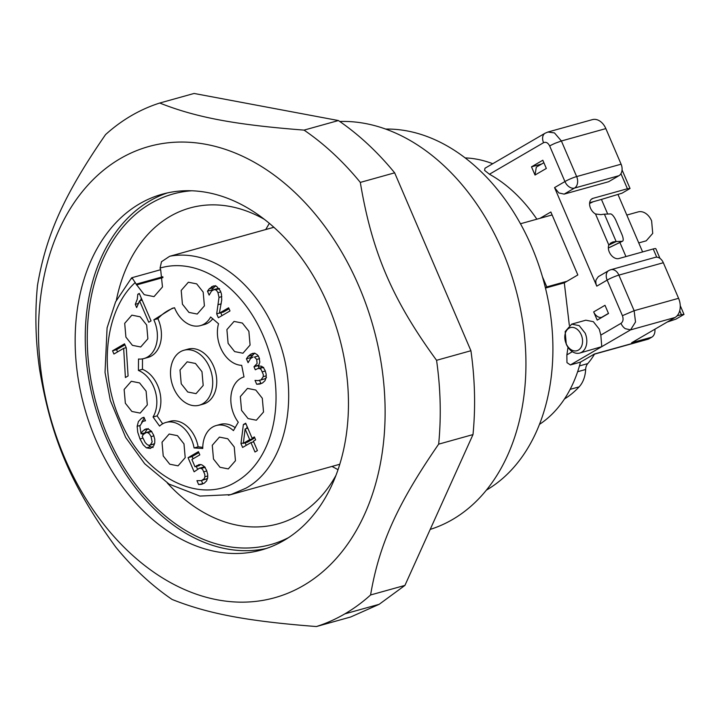 <?xml version="1.0" encoding="UTF-8"?>
<svg xmlns="http://www.w3.org/2000/svg" width="720" height="720" viewBox="0 0 720 720"><rect width="100%" height="100%" fill="white"/><g stroke="black" fill="none" stroke-linecap="round" stroke-linejoin="round"><path stroke-width="1.08" d="M264.474 219.393A163.962 117.351 -105.6 0 0 190.017 207.963A163.962 117.351 -105.6 0 0 169.974 216.459A163.962 117.351 -105.6 0 0 116.361 300.231M167.283 482.976A163.962 117.351 -105.6 0 0 174.339 490.23A163.962 117.351 -105.6 0 0 278.046 523.854A163.962 117.351 -105.6 0 0 298.089 515.367A163.962 117.351 -105.6 0 0 335.862 475.569M167.319 192.933A184.68 132.174 -105.6 0 0 149.751 200.952A184.68 132.174 -105.6 0 0 98.514 417.591A184.68 132.174 -105.6 0 0 266.391 548.46M191.844 190.764A181.98 130.239 -105.6 0 0 150.813 203.409A181.98 130.239 -105.6 0 0 106.209 432.666A181.98 130.239 -105.6 0 0 288.504 537.633M139.653 203.76A184.68 132.174 -105.6 0 0 89.604 423.873A184.68 132.174 -105.6 0 0 261.378 550.008A184.68 132.174 -105.6 0 0 283.959 540.45A184.68 132.174 -105.6 0 0 334.008 320.337A184.68 132.174 -105.6 0 0 162.225 194.202A184.68 132.174 -105.6 0 0 139.653 203.76M303.318 585.612A234.234 167.643 -105.6 0 0 358.965 286.362A234.234 167.643 -105.6 0 0 120.294 158.598A234.234 167.643 -105.6 0 0 64.647 457.848A234.234 167.643 -105.6 0 0 303.318 585.612M370.584 594.972A273.276 195.579 74.4 0 1 344.835 613.872A273.276 195.579 74.4 0 1 316.404 626.544C247.311 621.18 208.566 613.908 172.089 599.454A273.276 195.579 74.4 0 1 115.821 547.173C71.595 486.567 51.192 438.966 39.573 369.27A273.276 195.579 74.4 0 1 37.485 285.417C46.08 234.792 64.35 194.301 105.561 134.595A273.276 195.579 74.4 0 1 131.301 115.695A273.276 195.579 74.4 0 1 159.732 103.032C196.209 117.477 234.963 124.749 304.056 130.113A273.276 195.579 74.4 0 1 360.315 182.403C371.934 252.099 392.337 299.7 436.563 360.306A273.276 195.579 74.4 0 1 438.651 444.159C397.449 503.865 379.17 544.356 370.584 594.972L404.928 585.405L472.995 434.583C475.668 407.268 474.975 379.314 470.916 350.73L394.659 172.827C377.496 151.884 358.74 134.451 338.4 120.546L194.076 93.456L159.732 103.032M316.404 626.544L350.748 616.968L379.179 604.305L404.928 585.405M430.2 529.407A210.213 150.444 -105.6 0 0 452.529 519.516A210.213 150.444 -105.6 0 0 514.989 286.308A210.213 150.444 -105.6 0 0 339.768 121.482M486.324 490.176A190.692 136.476 -105.6 0 0 543.285 279.729A190.692 136.476 -105.6 0 0 385.704 129.069M338.4 120.546L304.056 130.113M394.659 172.827L360.315 182.403M470.916 350.73L436.563 360.306M472.995 434.583L438.651 444.159M569.322 325.233L564.309 282.834L577.836 274.95L550.854 211.995L540.009 218.313L520.479 223.758M489.438 174.231L543.555 142.695A9.009 6.183 59.8 0 1 542.844 136.395A9.009 6.183 59.8 0 1 545.076 133.227L485.01 168.219L484.551 170.352L489.438 174.231A141.894 101.547 74.4 0 1 536.859 219.186M568.008 347.31L566.865 354.888L566.964 362.628L570.384 364.941L580.491 362.124A141.894 101.547 74.4 0 1 539.442 424.395M571.671 324.135L585.81 320.202L593.352 321.687L599.274 329.166L600.831 335.097L601.767 346.662L579.726 353.07A15.012 10.746 -105.6 0 0 585.135 333.108L579.204 325.638L571.671 324.144L565.164 331.587L566.262 344.097A15.012 10.746 -105.6 0 0 579.726 353.07M596.781 286.146L607.158 280.098A9.009 6.183 -120.2 0 1 606.447 273.798A9.009 6.183 -120.2 0 1 608.688 270.63L598.311 276.669L596.07 279.846A9.009 6.183 -120.2 0 0 596.781 286.146L554.553 187.605L558.81 192.915L564.129 194.13L574.506 188.082L618.957 175.698A9.009 6.444 -105.6 0 0 621.927 170.955A9.009 6.444 -105.6 0 0 621.099 164.187L605.844 128.601A15.012 10.746 -105.6 0 0 598.932 120.537A15.012 10.746 -105.6 0 0 592.38 119.637L547.929 132.021L554.481 132.921L561.393 140.985L555.453 143.145A9.009 1.161 156.8 0 0 549.675 145.971L564.93 181.557L554.553 187.605M535.014 175.041L531.495 166.824L542.817 160.236L546.336 168.444L535.014 175.041L536.292 167.148L543.879 162.72M593.676 311.904L604.998 305.307L608.517 313.515L597.195 320.112L593.676 311.904A7.506 5.157 59.8 0 0 601.659 317.34L602.235 317.178M540.009 218.313L552.114 214.938M542.439 276.759L546.786 286.902L545.382 287.721M566.991 281.268L546.786 286.902M465.183 157.905A141.894 101.547 74.4 0 1 492.741 163.719M564.309 282.834L545.472 288.081M679.707 310.761L681.381 314.667L677.007 315.882M610.164 243.378L612.738 242.028L608.814 244.998A9.009 6.183 59.8 0 0 610.812 254.655A9.009 6.183 59.8 0 0 618.876 258.543L653.22 248.967A9.009 1.161 -23.2 0 1 655.839 248.715L659.988 258.39M620.946 173.655L627.408 188.748L593.064 198.324A9.009 6.183 59.8 0 0 592.047 198.747A9.009 6.183 59.8 0 0 589.842 206.127A9.009 6.183 59.8 0 0 595.512 213.984L601.011 214.659A36.036 4.626 -23.2 0 1 604.422 214.182L610.488 213.921A7.506 2.403 64.3 0 1 616.005 220.644L621.864 234.333A7.506 2.403 64.3 0 1 622.539 241.209A7.506 2.403 64.3 0 1 622.215 241.29L616.158 241.56L604.422 214.182M618.957 175.698L608.58 181.737L564.129 194.13M589.59 203.481L593.298 201.699M589.653 202.707L601.443 199.422L607.707 214.038M541.728 163.98L531.495 166.824M619.902 242.487L625.941 256.572M570.384 364.941L630.567 329.877L635.517 321.984L634.131 310.698L678.582 298.314A15.012 10.746 74.4 0 1 679.968 309.6A15.012 10.746 74.4 0 1 675.018 317.493L631.62 342.774L651.825 337.149L648.99 338.796L594.441 353.997L580.491 362.124M581.22 334.773A12.015 8.595 74.4 0 1 578.367 350.118A12.015 8.595 74.4 0 1 566.127 343.566A12.015 8.595 74.4 0 1 568.989 328.221A12.015 8.595 74.4 0 1 581.22 334.773M678.582 298.314L663.327 262.728A9.009 6.444 -105.6 0 0 659.187 257.886A9.009 6.444 -105.6 0 0 655.254 257.346L610.803 269.73A9.009 9.009 0 0 0 608.688 270.63M681.381 314.667L684 314.415L675.999 319.095L667.17 322.065M612.738 242.028A36.036 4.626 -23.2 0 1 616.158 241.56L608.769 245.115M627.408 188.748L630.036 188.496L622.035 193.185L601.443 199.422M642.609 251.928L618.084 194.715M651.825 337.149A9.009 6.444 -105.6 0 0 654.795 332.406A9.009 6.444 -105.6 0 0 654.903 329.211M593.919 354.303L647.892 339.264A9.009 6.444 -105.6 0 0 648.99 338.796M564.462 398.979A123.12 88.119 -105.6 0 0 579.141 386.856A30.033 21.492 -105.6 0 0 583.713 379.26A30.033 21.492 -105.6 0 0 585.639 369.495A10.512 7.524 -105.6 0 1 587.745 363.6A90.09 64.476 -105.6 0 0 594.504 354.141M626.805 215.064L638.154 211.905A15.012 10.746 74.4 0 1 651.618 220.869L652.725 233.388L646.218 240.831L638.739 242.91M273.906 227.277L169.605 256.32L161.496 261.72L160.083 268.065A9.009 6.444 -105.6 0 0 160.695 269.874L162.477 286.947L154.017 296.631L144.216 294.687L136.17 284.166L162.837 276.732M131.751 278.649L132.579 278.568L136.17 284.166M124.515 343.827L126.279 347.931L128.088 375.957L125.397 377.532L123.66 348.345L113.922 354.024L112.545 350.802L124.515 343.827M254.376 436.923L255.636 439.875L253.386 441.18L257.418 450.585L254.988 452.007L250.956 442.602L242.622 447.453L240.975 443.592L243.369 424.566L245.691 423.216L252.126 438.237L254.376 436.923M254.448 357.039L258.48 355.914L254.448 357.039L256.707 359.433L259.515 358.65M253.107 357.003L250.524 358.569L248.094 362.682L246.429 358.803L248.166 356.328L250.632 354.24L253.026 353.313L255.267 353.484L257.427 354.87L259.119 357.561L259.794 362.124L258.561 365.931M252.423 353.448L253.026 353.313M258.372 365.976L261.666 366.273L263.484 367.74L265.149 370.566L266.175 374.22L266.13 377.703L264.942 380.754L262.566 382.941L259.533 384.084L256.689 384.255L255.024 380.376L258.039 380.637L261.054 379.854L263.259 376.659L263.259 374.418L261.117 369.522L259.632 368.487L257.778 368.532M260.091 383.958L259.533 384.084M258.048 368.451L255.303 369.792L253.998 366.75L257.103 363.474L256.707 359.433M214.182 289.548L211.527 291.051L209.151 295.101L207.477 291.195L209.187 288.828L213.12 286.074L216.612 286.353L220.455 290.979L221.463 294.102L221.715 300.06L219.366 313.182L228.627 307.782L229.986 310.95L218.349 317.736L216.693 313.848L219.006 297.396L217.971 292.671L216.864 290.799L215.559 289.782L213.633 289.647M139.275 293.427L151.047 320.904L148.734 322.254L139.563 300.852L136.665 307.593L135.27 304.344L137.295 299.16L137.781 294.3L139.275 293.427M201.411 480.627L204.21 478.755L204.912 476.766L204.813 474.444L202.662 469.512L201.195 468.423L199.449 468.225L194.121 471.798L188.073 457.695L198.432 451.656L199.809 454.878L191.889 459.495L195.012 466.785L199.26 464.553L201.762 464.796L204.309 466.533L206.541 470.277L207.675 474.192L207.693 477.837L206.559 480.951L204.219 483.219L201.366 484.335L198.612 484.542L196.947 480.663L201.411 480.627L207.585 478.44M199.449 468.225L198.945 468.351M198.693 464.697L199.26 464.553M145.377 420.615L142.677 421.533L139.869 426.051L141.075 433.89L142.317 431.397L146.25 428.886L148.536 429.183L151.317 431.163L153.576 434.979L154.764 439.146L154.755 442.881L153.675 445.905L150.363 448.47L146.412 447.858L143.172 444.762L139.995 438.948L137.736 432.216L137.151 426.303L138.411 421.515L141.651 418.167L143.955 417.294L145.467 420.822L143.973 421.002M142.866 417.564L143.955 417.294M145.629 429.039L146.25 428.886M213.489 459.054L212.274 445.284L219.429 437.103L227.727 438.741L234.243 446.967L235.458 460.728L228.294 468.918L220.005 467.28L213.489 459.054M241.551 410.355L240.336 396.585L247.491 388.395L255.789 390.042L262.305 398.259L263.52 412.029L256.356 420.219L248.067 418.572L241.551 410.355M228.114 343.368L226.899 329.607L234.054 321.417L242.352 323.055L248.868 331.281L250.083 345.042L242.928 353.232L234.63 351.594L228.114 343.368M182.421 304.182L181.206 290.421L188.37 282.231L196.668 283.869L203.175 292.095L204.399 305.865L197.235 314.046L188.937 312.408L182.421 304.182M125.91 337.113L124.695 323.343L131.85 315.153L140.148 316.8L146.664 325.017L147.879 338.787L140.715 346.977L132.426 345.339L125.91 337.113M125.352 403.236L124.137 389.475L131.301 381.285L139.59 382.923L146.106 391.149L147.321 404.91L140.166 413.1L131.868 411.462L125.352 403.236M163.233 455.976L162.018 442.215L169.173 434.025L177.471 435.663L183.987 443.889L185.202 457.659L178.047 465.84L169.749 464.202L163.233 455.976M210.645 316.998L218.529 323.766A28.53 20.421 -105.6 0 0 241.686 365.337L243.999 376.902A28.53 20.421 -105.6 0 0 238.275 422.208L233.433 430.614A28.53 20.421 -105.6 0 0 216.207 425.529A28.53 20.421 -105.6 0 0 202.761 448.479L194.085 447.948A28.53 20.421 -105.6 0 0 165.951 422.451A28.53 20.421 -105.6 0 0 159.57 426.096L153.036 416.988A28.53 20.421 -105.6 0 0 138.411 370.44L138.51 359.019A28.53 20.421 -105.6 0 0 143.946 358.551A28.53 20.421 -105.6 0 0 153.846 319.806L172.251 308.304L174.537 307.755A28.53 20.421 -105.6 0 0 200.457 325.62A28.53 20.421 -105.6 0 0 210.645 316.998M228.366 495.261L230.715 494.649L199.935 496.08L169.083 484.11L144.666 463.716L125.694 437.499L110.322 400.428L105.03 372.429L107.082 327.852L115.596 301.833L131.67 277.785L160.632 269.721M123.66 348.345L126.153 347.652M112.545 350.802L116.586 349.677L117.54 351.909M124.938 344.817L116.586 349.677M250.956 442.602L253.674 441.846M245.169 442.836L246.249 445.347M240.975 443.592L243.405 442.917M247.041 426.366L246.771 428.499M243.369 424.566L245.961 423.846M252.126 438.237L254.637 437.535M246.429 358.803L250.47 357.669L250.749 358.335M250.47 357.669L254.673 353.115L250.632 354.24M256.689 384.255L262.161 383.157M259.578 380.457L260.73 383.13M261.054 379.854L265.095 378.729L266.499 377.469M260.595 380.097L265.095 378.729M263.259 376.659L266.283 375.813M262.467 371.799L265.329 370.998M259.632 368.487L263.673 367.362L262.089 367.326L257.787 368.514M253.998 366.75L258.039 365.625L259.119 368.145M258.624 365.283L258.039 365.625M254.844 366.264L258.696 365.184M220.761 312.795L221.976 315.621M216.693 313.848L219.384 313.101M217.971 292.671L220.815 291.879M215.559 289.782L219.6 288.657L218.223 288.423L213.642 289.647M207.477 291.195L211.518 290.07L211.815 290.754M211.518 290.07L215.64 285.615M211.599 286.74L214.74 285.867M219.366 313.182L223.407 312.057L229.05 308.763M139.563 300.852L142.146 300.132M135.27 304.344L138.798 303.354M137.781 294.3L139.446 293.841M140.517 300.582L141.3 298.161M198.612 484.542L203.814 483.435M201.447 480.618L202.653 483.417M204.912 476.766L207.819 475.956M203.958 471.753L206.811 470.952M201.195 468.423L205.236 467.298L203.49 467.1L198.963 468.324M188.073 457.695L192.114 456.561L193.077 458.802M196.344 466.416L197.46 469.026M198.846 452.646L192.114 456.561M195.012 466.785L199.053 465.66L200.7 464.508L196.659 465.633M146.412 447.858L150.453 446.733L148.527 445.221M153.09 447.516L150.453 446.733M142.947 435.06L142.425 433.512M141.651 418.167L144.045 417.501M141.66 422.289L144.297 418.077M141.075 433.89L145.116 432.765L146.358 430.272L148.23 428.562M144.189 429.687L147.15 428.868M216.207 425.529L220.248 424.404A28.53 20.421 74.4 0 1 235.305 427.743M194.085 447.948L198.126 446.823L202.77 447.345M165.951 422.451L169.992 421.326A28.53 20.421 74.4 0 1 198.126 446.823M153.036 416.988L157.077 415.863L162.675 423.81M138.411 370.44L142.452 369.315A28.53 20.421 74.4 0 1 157.077 415.863M142.488 358.875L142.452 369.315M153.846 319.806L157.887 318.681A28.53 20.421 74.4 0 1 147.987 357.426L143.946 358.551M157.887 318.681A72.072 51.579 74.4 0 1 174.294 307.8M212.85 318.69A28.53 20.421 74.4 0 1 204.498 324.495L200.457 325.62M243.351 443.349L249.696 439.65L245.115 428.958L243.351 443.349L247.392 442.224L253.737 438.525L253.449 437.859M150.327 431.37L145.953 432.576L147.744 432.603L151.785 431.478L150.327 431.37M153.018 444.168L154.584 443.673M199.26 405.216L203.301 404.091A28.53 20.421 -105.6 0 0 213.57 366.165A28.53 20.421 -105.6 0 0 187.983 349.128L183.942 350.253A28.53 20.421 74.4 0 1 209.529 367.29A28.53 20.421 74.4 0 1 199.26 405.216A28.53 20.421 74.4 0 1 173.682 388.179A28.53 20.421 74.4 0 1 183.942 350.253M245.115 428.958L247.824 428.202M249.696 439.65L253.737 438.525M147.744 432.603L149.562 433.98L151.074 436.626L152.163 441.9L150.363 444.915L148.977 445.293L147.348 444.735L145.251 442.638L142.209 436.527L143.37 434.448L146.286 432.495M151.074 436.626L153.918 435.834M148.977 445.293L154.404 443.79M181.224 383.778L180.009 370.017L187.164 361.827L195.462 363.465L201.978 371.691L203.193 385.452L196.038 393.642L187.74 392.004L181.224 383.778M379.179 604.305L344.835 613.872M572.364 351.684L566.865 354.888M622.413 315.684L634.131 310.698L618.885 275.112A9.009 1.161 156.8 0 0 612.936 277.272A9.009 1.161 156.8 0 0 607.158 280.098L622.413 315.684C623.61 319.149 623.133 321.705 620.982 323.361L600.831 335.097M543.555 142.695C545.994 141.696 548.028 142.785 549.675 145.971M675.018 317.493L630.567 329.877L625.248 328.671A9.009 6.183 -120.2 0 1 620.982 323.361M653.22 248.967L656.739 257.184M608.814 244.998L595.512 213.984M605.844 128.601L561.393 140.985L576.648 176.571A9.009 1.161 -23.2 0 0 570.699 178.731A9.009 1.161 156.8 0 0 564.93 181.557A9.009 6.183 59.8 0 0 569.187 186.867A9.009 6.183 59.8 0 0 574.506 188.082A9.009 6.444 -105.6 0 0 577.476 183.348A9.009 6.444 -105.6 0 0 576.648 176.571L621.099 164.187M601.659 317.34L608.454 313.38M663.327 262.728L618.885 275.112A9.009 6.444 -105.6 0 0 614.736 270.27A9.009 6.444 -105.6 0 0 610.803 269.73M591.174 199.422L593.064 198.324M608.355 247.968L622.215 241.29M587.745 363.6L579.447 365.913M585.639 369.495L577.629 371.727M579.141 386.856L570.123 389.367M339.759 464.265L230.715 494.649L245.763 488.277C287.766 465.741 301.788 390.33 275.022 330.975A123.12 88.119 -105.6 0 0 170.424 256.113M160.083 268.065A114.111 81.666 74.4 0 1 266.895 345.141A114.111 81.666 74.4 0 1 236.187 481.752C198.864 505.224 143.784 476.316 120.582 421.065C98.127 372.15 104.742 309.807 135.297 282.501M136.512 284.967L162.972 277.596M248.166 356.328L252.207 355.203M218.421 304.605L221.202 303.831M219.006 297.396L221.805 296.613M209.187 288.828L213.228 287.703M202.905 480.015L206.946 478.89M139.995 438.948L142.848 438.156M137.151 426.303L139.959 425.52M331.992 466.425L338.004 469.665M269.37 223.335L265.716 229.536M545.076 133.227L547.929 132.021M684 314.415L680.247 305.649M630.036 188.496L622.062 169.911M608.355 248.04L622.539 241.209M273.888 227.259L169.605 256.32M260.055 383.949L260.847 383.733M213.138 286.119L213.948 285.894M201.744 484.236L202.212 484.11M153.756 444.087L149.715 445.212"/></g></svg>
